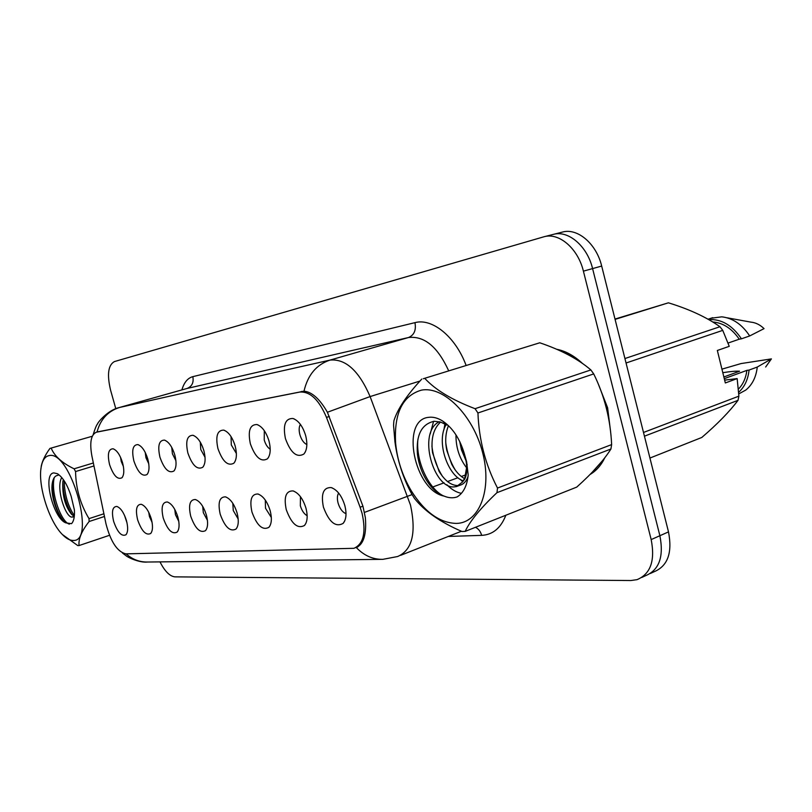<?xml version="1.0" encoding="UTF-8"?>
<svg xmlns="http://www.w3.org/2000/svg" width="812" height="812" viewBox="0 0 812 812"><rect width="100%" height="100%" fill="white"/><g stroke="black" fill="none" stroke-linecap="round" stroke-linejoin="round"><path stroke-width="1.22" d="M250.35 443.768C247.741 430.888 249.934 424.483 256.927 424.544C262.154 426.462 266.174 431.954 268.995 441.007C270.995 449.188 270.477 455.126 267.442 458.821C260.957 462.383 255.262 457.369 250.35 443.768M264.306 430.675L264.235 439.992C265.565 444.448 267.554 447.534 270.213 449.259M217.931 448.579C215.363 436.277 217.291 430.127 223.716 430.127C228.608 431.943 232.425 437.242 235.175 446.021C237.134 453.989 236.698 459.724 233.846 463.216C227.878 466.423 222.569 461.551 217.931 448.579M231.044 436.582L231.308 444.946L236.373 453.482M187.876 453.035C185.359 441.261 187.064 435.354 192.972 435.303C197.57 437.029 201.203 442.144 203.873 450.66C205.801 458.435 205.426 463.967 202.746 467.265C197.245 470.178 192.282 465.428 187.876 453.035M200.28 442.134L200.777 449.533L205.04 457.298M159.934 457.176C157.477 445.889 158.979 440.205 164.44 440.114C168.754 441.758 172.215 446.701 174.813 454.974C176.711 462.546 176.407 467.895 173.88 471.031C168.784 473.66 164.136 469.042 159.934 457.176M171.748 447.392L172.408 453.796L175.92 460.739M133.899 461.033C131.493 450.193 132.823 444.722 137.878 444.6C141.948 446.153 145.246 450.954 147.774 458.983C149.641 466.362 149.388 471.549 147.013 474.523C142.283 476.918 137.908 472.422 133.899 461.033M145.226 452.406L145.957 457.765L148.779 463.804M109.579 464.647C107.225 454.223 108.392 448.934 113.091 448.782C116.928 450.264 120.085 454.913 122.551 462.718C124.388 469.925 124.185 474.939 121.942 477.771C117.537 479.953 113.416 475.578 109.579 464.647M120.531 457.247L121.252 461.48L123.404 466.484M285.428 438.571C282.769 425.052 285.276 418.353 292.929 418.484C298.512 420.525 302.754 426.219 305.657 435.567C307.687 443.971 307.088 450.132 303.861 454.05C296.776 458.019 290.635 452.863 285.428 438.571M300.379 424.351C298.958 426.879 298.786 430.309 299.872 434.643C301.404 439.728 303.729 443.037 306.855 444.58M286.25 509.621C283.682 496.995 285.946 490.763 293.041 490.915C298.694 492.975 303.008 498.761 305.992 508.271C307.931 516.138 307.423 521.872 304.49 525.466C297.578 529.18 291.498 523.892 286.25 509.621M300.45 496.67L300.338 505.744C301.841 510.697 304.114 514.016 307.159 515.721M251.943 511.966C249.426 499.898 251.426 493.919 257.932 494C263.2 495.949 267.29 501.522 270.183 510.718C272.091 518.401 271.655 523.943 268.894 527.343C262.54 530.683 256.896 525.557 251.943 511.966M265.291 500.08L265.514 508.241L271.33 517.488M220.184 514.138C217.717 502.587 219.473 496.832 225.462 496.863C230.395 498.7 234.272 504.069 237.084 512.981C238.961 520.492 238.596 525.851 235.987 529.069C230.141 532.083 224.873 527.11 220.184 514.138M232.811 503.308L233.267 510.545L238.19 519.03M190.698 516.158C188.282 505.074 189.825 499.532 195.357 499.512C199.985 501.258 203.67 506.444 206.4 515.082C208.248 522.41 207.943 527.607 205.477 530.662C200.067 533.382 195.144 528.551 190.698 516.158M202.706 506.383L203.325 512.697L207.436 520.36M163.242 518.036C160.877 507.388 162.248 502.039 167.353 501.989C171.708 503.643 175.209 508.657 177.869 517.031C179.685 524.197 179.432 529.221 177.107 532.124C172.093 534.601 167.475 529.901 163.242 518.036M174.742 509.357L175.453 514.696L178.813 521.477M137.624 519.792C135.299 509.54 136.517 504.374 141.258 504.293C145.348 505.866 148.697 510.728 151.286 518.848C153.072 525.851 152.859 530.733 150.667 533.494C146.008 535.747 141.653 531.18 137.624 519.792M148.718 512.27L149.438 516.554L152.077 522.36M113.65 521.426C111.386 511.55 112.452 506.556 116.867 506.444C120.724 507.957 123.921 512.656 126.439 520.553C128.194 527.394 128.032 532.124 125.951 534.763C121.607 536.813 117.507 532.367 113.65 521.426M124.469 515.214L127.027 522.948M323.409 507.074C320.801 493.838 323.379 487.342 331.144 487.576C337.213 489.758 341.781 495.767 344.856 505.612C346.815 513.671 346.237 519.599 343.121 523.405C335.559 527.556 328.992 522.116 323.409 507.074M338.634 493.046C337.193 495.472 337.01 498.801 338.076 503.044C339.812 508.677 342.461 512.23 346.024 513.692M360.112 507.226L362.061 513.285C366.242 532.398 363.532 544.07 353.941 548.313L125.779 553.865C117.273 551.734 110.686 541.746 106.007 523.913L91.888 455.968C89.503 442.652 90.974 434.735 96.293 432.238L299.892 392.044C310.174 391.394 319.035 399.839 326.485 417.378L360.112 507.226L362.934 506.191M610.472 430.736L607.609 407.766L598.485 384.512M582.519 363.482C574.186 355.717 565.558 350.977 556.616 349.251M97.217 431.964L303.992 391.191C311.93 391.902 319.735 398.915 327.409 412.252L362.954 506.252L365.38 517.762C366.638 534.448 363.603 544.365 356.275 547.521L355.615 547.684M641.795 577.454L645.631 575.667C659.202 570.014 663.952 556.697 659.882 535.717L592.587 268.589C587.249 245.985 568.136 229.867 553.114 234.445L552.647 234.577M590.03 474.482C596.201 470.909 601.113 465.357 604.778 457.806M159.984 561.884C164.806 571.323 169.799 576.317 174.956 576.865L630.853 580.529L637.044 579.656C650.574 574.013 655.284 560.656 651.173 539.584L583.402 271.147C578.012 248.431 558.91 232.212 543.928 236.779L114.401 361.584C108.138 365.126 106.879 374.697 110.615 390.288L115.801 408.69M650.392 573.465L654.137 571.729C667.748 566.045 672.539 552.769 668.499 531.89L601.682 266.062C596.384 243.57 577.271 227.553 562.208 232.141L553.114 234.445C568.136 229.867 587.249 245.985 592.587 268.589L659.882 535.717C663.952 556.697 659.202 570.014 645.631 575.667M421.387 390.156C402.549 395.657 393.952 413.288 395.606 443.068C397.23 459.947 402.427 475.832 411.217 490.732C424.635 512.139 439.739 523.029 456.537 523.415C479.283 522.948 492.478 489.737 482.551 452.314C472.96 414.861 443.301 385.73 421.387 390.156M423.326 378.727L539.767 342.786L423.326 378.727M465.164 531.393L576.733 487.109C592.384 473.102 603.773 460.394 610.918 449.016L496.964 492.671C480.623 508.129 470.026 521.04 465.164 531.393L461.967 531.515C440.408 522.197 424.595 511.184 414.526 498.497L411.623 493.828C403.016 477.872 397.444 460.505 394.926 441.728L393.556 425.265L393.881 420.87C397.403 409.248 406.7 395.312 421.783 379.062M439.302 421.702C417.013 432.471 433.73 489.372 454.375 486.865L456.466 486.55L462.404 482.125L464.779 478.075L467.154 464.342M456.466 486.55L459.968 485.251C463.703 484.155 466.392 481.252 468.027 476.553M455.979 434.867C455.837 447.463 459.44 458.526 466.788 468.047M459.683 441.423L461.429 449.757L466.037 460.78M446.143 424.534C435.689 441.901 448.122 476.147 463.307 480.836M448.336 425.985C445.463 433.446 444.956 441.606 446.823 450.457L451.736 464.322C455.481 471.285 459.754 476.035 464.555 478.572M440.581 422.047C433.425 428.624 430.746 438.876 432.563 452.781L439.079 471.325C444.824 480.745 451.086 485.495 457.866 485.566M428.563 417.348C400.103 419.936 414.293 490.529 444.002 496.061C448.691 498.03 453.086 498.314 457.176 496.903C463.469 492.955 467.133 485.617 468.189 474.888L466.606 461.663L464.241 453.4C459.765 438.521 452.528 427.701 442.53 420.951C437.658 417.926 432.999 416.718 428.563 417.348M442.53 420.951L446.955 425.041L440.49 422.017L434.176 421.276C421.499 424.067 415.927 435.13 417.459 454.466C418.667 463.54 421.519 471.894 426.026 479.537C431.294 488.103 437.292 493.605 444.002 496.061M464.241 453.4L466.159 461.531C467.347 469.214 466.819 475.152 464.576 479.334L462.404 482.125M610.918 449.016L611.629 444.6C610.482 419.347 604.514 395.789 593.714 373.916L590.872 369.937C578.164 359.056 561.133 350.002 539.767 342.786M593.714 373.916L477.943 412.983L475.061 408.7L590.872 369.937M496.964 492.671L497.512 488.053L611.629 444.6M477.943 412.983C478.999 440.023 485.525 465.043 497.512 488.053M424.889 378.483C435.455 389.922 452.182 399.991 475.061 408.7M459.785 441.626L465.915 460.13M445.798 443.037C447.077 452.639 450.264 461.693 455.349 470.189M431.923 446.072C433.131 456.953 436.673 467.093 442.56 476.492M417.936 439.17C415.5 460.83 428.574 488.479 443.047 495.696M444.935 423.854L443.89 429.924M460.16 479.283L462.708 481.719M433.578 421.327L430.228 433.923M446.864 484.734C451.513 489.494 456.354 492.356 461.409 493.351M48.923 455.644C45.036 456.466 42.478 460.181 41.239 466.788C37.555 484.906 48.903 521.192 62.402 534.54C66.32 538.559 69.933 540.538 73.232 540.457C96.628 542.03 70.238 449.442 48.923 455.644M92.274 436.247L49.989 448.417M40.894 469.194L41.331 465.814C42.488 460.526 45.35 454.73 49.948 448.427M104.464 516.483L89.137 521.507C81.606 531.058 78.256 539.067 79.089 545.542L77.779 545.583L62.402 534.54M61.763 477.537C55.47 487.748 65.65 518.147 72.217 517.071L73.963 516.056M63.336 479.567L62.839 481.892C62.209 495.482 65.133 506.302 71.588 514.351L73.973 516.036M53.866 472.909C42.092 473.497 53.237 518.939 66.026 522.918L71.527 523.659C73.811 521.263 74.775 516.706 74.41 510.007L71.212 496.487C67.487 484.835 62.859 477.233 57.327 473.69L53.866 472.909M58.038 475.324C55.064 475.599 53.156 478.146 52.333 482.988C50.222 494.285 56.698 514.331 63.458 520.847L66.026 522.918M79.089 545.542L109.498 535.301M93.969 465.956L75.567 471.549L74.085 468.808L93.35 462.982M89.137 521.507L89.005 518.635L103.906 513.773M75.567 471.549C75.871 488.57 80.347 504.262 89.005 518.635M51.207 448.194C54.465 456.121 62.088 462.992 74.085 468.808M64.178 480.785C64.513 494.305 67.873 505.896 74.257 515.569M54.242 477.608C50.405 493.138 61.479 522.38 69.416 524.136M62.839 481.932C63.245 494.437 66.361 505.429 72.177 514.909M73.506 516.747L74.146 517.528M52.212 483.779C52.526 498.263 56.099 510.433 62.93 520.289M590.872 473.629L591.938 473.294M592.202 472.269L602.636 460.536M609.842 425.772L607.102 407.827L600.504 389.577M724.629 380.128L737.154 378.585L738.89 396.144L738.027 400.326L644.444 436.176M649.945 458.049L701.801 437.465C717.493 423.976 729.562 411.593 738.027 400.326M738.372 389.161C743.031 384.421 745.863 378.169 746.867 370.384L724.274 378.676M738.626 392.328C744.563 387.009 748.045 379.58 749.07 370.059L746.867 370.384M738.747 393.921L745.781 390.064C752.308 384.766 756.134 377.103 757.261 367.054L749.07 370.059M721.929 369.155L741.062 363.563L771.4 358.894L757.261 367.054M765.655 367.004L771.4 358.894M723.857 376.971L739.59 371.206C736.21 370.962 730.617 371.46 722.802 372.678M615.009 319.055L668.408 302.815L615.09 319.38M624.925 358.539L719.97 326.728C706.491 317.187 689.307 309.22 668.408 302.815M737.154 378.585L725.329 382.959L717.341 350.469L729.247 346.328L722.751 330.372L626.052 363.005M722.751 330.372L719.97 326.728M643.51 432.461L738.89 396.144M578.915 361.035C572.704 355.92 566.329 352.469 559.803 350.652M728.049 343.07L739.245 339.193C731.896 328.545 723.056 322.8 712.713 321.968M739.245 339.193L741.437 338.817C732.343 325.287 721.421 318.883 708.673 319.583M741.437 338.817L749.679 335.955C742.127 324.495 732.84 318.121 721.807 316.832L710.987 318.253M749.679 335.955L764.051 328.627C760.062 324.77 755.698 322.608 750.958 322.141L726.963 317.766M299.892 392.044L302.023 391.404M326.485 417.378L329.337 416.475M96.608 432.157L98.425 431.639M97.024 432.025C100.414 419.368 107.894 411.197 119.445 407.502L330.027 360.092C345.597 358.599 358.955 370.759 370.11 396.571L410.517 505.165C416.454 533.088 412.161 550.201 397.636 556.524L382.828 559.346C372.87 559.539 364.02 555.591 356.275 547.521M364.608 512.342L412.039 494.599M431.74 487.362L444.073 482.825M447.554 481.546L457.917 477.74M461.358 476.471L465.946 474.787M126.124 553.855C132.407 559.458 139.552 562.178 147.581 562.026L381.356 559.356M448.64 370.719C437.668 346.765 424.29 335.701 408.507 337.528L330.027 360.092C316.477 364.547 307.799 374.911 303.992 391.191M93.177 434.623C95.075 428.462 96.608 424.788 97.765 423.62C96.628 424.189 106.778 410.395 119.141 407.573L186.252 388.674M419.966 381.051L370.11 396.571L327.409 412.252M505.846 515.244C500.852 528.074 492.793 534.773 481.668 535.362L448.315 536.448M181.888 389.902C184.05 382.472 187.694 378.047 192.82 376.656L414.952 322.648C432.136 317.847 455.43 336.615 466.068 365.309L466.047 365.319M651.173 539.584L668.499 531.89M583.402 271.147L601.682 266.062M414.952 322.648C416.312 330.149 414.161 335.112 408.507 337.528L187.064 388.461C191.987 386.451 193.916 382.523 192.82 376.656M481.668 535.362C480.562 531.484 478.501 528.795 475.477 527.303M258.043 424.93L256.927 424.544M224.63 430.441L223.716 430.127M193.723 435.557L192.972 435.303M165.059 440.317L164.44 440.114M138.395 444.763L137.878 444.6M294.289 418.982L292.929 418.484M293.934 491.199L293.041 490.915M258.652 494.234L257.932 494M226.051 497.045L225.462 496.863M332.26 487.931L331.144 487.576M96.293 432.238L98.232 431.669M355.717 547.643L358.092 546.73M344.765 520.847L343.121 523.405M126.499 534.042L125.951 534.763M151.296 532.652L150.667 533.494M177.838 531.139L177.107 532.124M206.329 529.475L205.477 530.662M236.982 527.648L235.987 529.069M270.071 525.628L268.894 527.343M305.87 523.375L304.49 525.466M305.261 452.03L303.861 454.05M122.47 477.111L121.942 477.771M147.632 473.731L147.013 474.523M174.6 470.097L173.88 471.031M203.599 466.149L202.746 467.265M234.841 461.866L233.846 463.216M268.63 457.176L267.442 458.821M356.092 547.572L357.625 546.983M122.45 552.992L126.124 555.804C128.397 557.773 140.08 562.98 147.581 562.026M543.928 236.779L553.114 234.445M119.141 407.573L186.74 388.542M400.61 555.347L461.399 531.261M411.217 490.732L411.623 493.828M395.606 443.068L394.926 441.728M464.779 478.075L464.586 479.334M41.239 466.788L41.331 465.814M74.288 516.493L72.694 517.011M58.393 474.35L57.327 473.69M74.156 517.447L73.557 516.726M712.723 317.675L708.034 319.217"/></g></svg>
